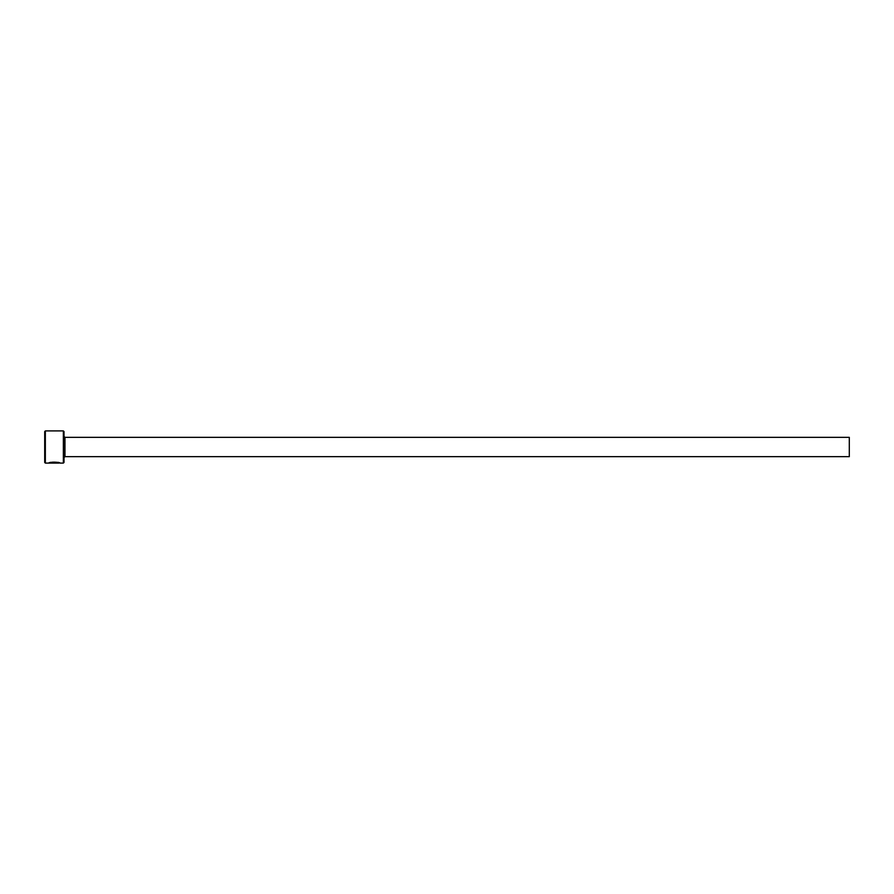 <?xml version="1.0" encoding="UTF-8"?>
<svg xmlns="http://www.w3.org/2000/svg" width="894" height="894" viewBox="0 0 894 894"><rect width="100%" height="100%" fill="white"/><g stroke="black" fill="none" stroke-linecap="round" stroke-linejoin="round"><path stroke-width="0.67" stroke-dasharray="4.47 3.35" d="M58.859 462.768L51.561 462.388L58.859 463.092M51.561 462.388L50.757 462.176C55.651 461.74 58.736 461.941 59.987 462.768C60.356 461.773 49.025 461.449 48.701 462.757L54.903 462.611L48.701 463.081L49.952 462.377L50.757 462.544L50.142 463.014M59.038 462.768L59.987 463.092C58.736 462.254 55.651 462.064 50.757 462.5L51.561 462.701M50.142 462.757L54.903 462.857M54.903 462.533L56.601 462.947M56.601 462.623L49.662 462.757M64.01 462.444L64.01 431.556M63.362 430.908L63.362 463.092M44.7 431.556L44.7 462.444M45.348 463.092L45.348 430.908M849.3 456.655L849.3 437.345M64.01 447L64.01 457.616L64.01 447M64.971 437.345L64.971 456.655"/><path stroke-width="1.34" d="M50.142 462.991L50.142 462.679C53.953 462.008 56.858 462.042 58.859 462.768L58.859 463.092C56.858 462.366 53.953 462.332 50.142 462.991L48.701 463.081C49.025 461.762 60.356 462.097 59.987 463.092L58.948 462.768M63.362 430.908L64.01 431.556L64.01 462.444L63.362 463.092L63.362 430.908L45.348 430.908L45.348 463.092L44.7 462.444L44.7 431.556L45.348 430.908M64.971 437.345L849.3 437.345L849.3 456.655L64.971 456.655L64.971 437.345L64.01 436.384M63.362 463.092L59.987 463.092M58.859 463.092L45.348 463.092M64.971 456.655L64.01 457.616"/></g></svg>
